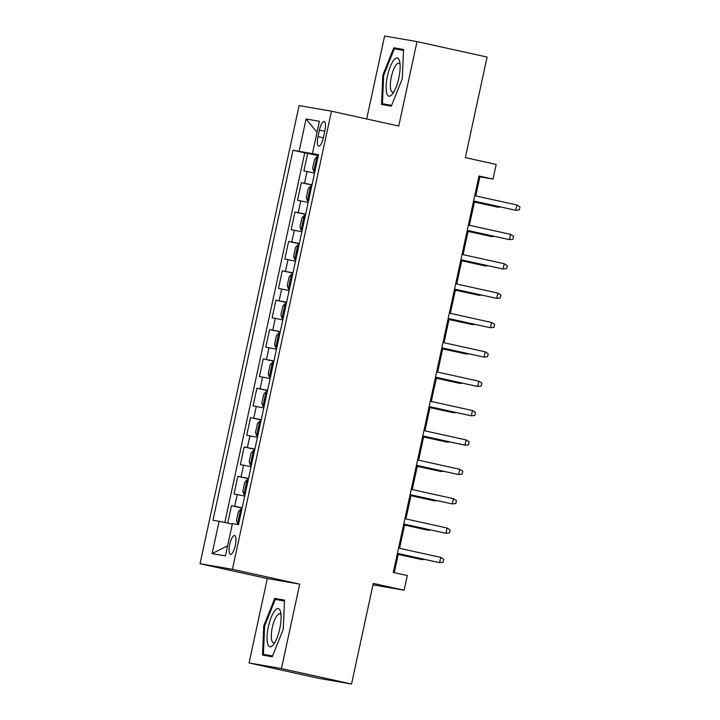 <?xml version="1.0" encoding="UTF-8"?>
<svg xmlns="http://www.w3.org/2000/svg" width="720" height="720" viewBox="0 0 720 720"><rect width="100%" height="100%" fill="white"/><g stroke="black" fill="none" stroke-linecap="round" stroke-linejoin="round"><path stroke-width="1.08" d="M235.323 545.427A9.612 2.844 -77.6 0 0 234.594 535.554A9.612 2.844 -77.6 0 0 229.716 544.464A9.612 2.844 -77.6 0 0 230.454 554.337A9.612 2.844 -77.6 0 0 235.323 545.427M249.066 662.949L319.14 678.402L351.54 684L281.457 668.556L299.709 584.127L232.434 569.304L200.034 563.697L267.318 578.529L249.066 662.949L281.457 668.556M232.434 569.304L331.479 111.204L299.079 105.597L200.034 563.697M331.479 111.204L398.754 126.027L417.006 41.598L384.615 36L366.678 118.962M417.006 41.598L487.089 57.051L465.345 157.626L496.179 164.421L493.002 179.1L478.989 176.013L393.282 572.445L407.295 575.532L404.118 590.22L373.284 583.425L351.54 684M314.568 173.025L303.867 170.955L307.683 153.342L318.321 155.682M312.03 184.779L301.329 182.709L311.967 185.049M301.329 182.709L297.522 200.322L308.214 202.392M301.869 231.759L291.177 229.689L294.984 212.067L305.622 214.416M295.515 261.126L284.823 259.056L288.63 241.434L299.268 243.783M289.17 290.493L278.478 288.423L282.285 270.801L292.923 273.141M282.825 319.86L272.124 317.79L275.931 300.168L286.569 302.508M276.471 349.218L265.779 347.148L269.586 329.535L280.224 331.875M270.126 378.585L259.425 376.515L263.241 358.893L273.87 361.242M263.772 407.952L253.08 405.882L256.887 388.26L267.525 390.609M257.427 437.319L246.726 435.249L250.542 417.627L261.171 419.976M251.073 466.686L240.381 464.616L244.188 446.994L254.826 449.334M244.728 496.053L234.027 493.983L237.843 476.361L248.481 478.701M319.392 130.131L317.997 136.593A9.315 2.754 -77.6 0 0 318.708 146.16A9.315 2.754 -77.6 0 0 323.424 137.529L324.819 131.067A9.315 2.754 -77.6 0 0 324.108 121.5A9.315 2.754 -77.6 0 0 319.392 130.131L324.765 131.319M313.911 153.963L292.977 150.237L212.976 520.245L219.105 521.298L212.121 553.608L225.432 555.903L232.416 523.602L238.536 524.664L318.537 154.656L312.408 153.594L318.447 155.061M299.106 151.299L306.09 118.998L319.392 121.293L312.408 153.594M307.683 153.342L304.749 152.829L224.82 522.495M242.19 507.798L231.489 505.728L227.736 523.107M237.843 476.361L248.535 478.431M244.188 446.994L254.889 449.064M250.542 417.627L261.234 419.697M256.887 388.26L267.588 390.33M263.241 358.893L273.933 360.972M269.586 329.535L280.278 331.605M275.931 300.168L286.632 302.238M282.285 270.801L292.977 272.871M288.63 241.434L299.331 243.504M294.984 212.067L305.676 214.137M318.384 155.376L313.821 154.377M372.978 584.838L404.118 590.22M475.749 195.921L479.871 176.832L493.002 179.1M394.29 572.67L398.403 553.662M399.555 548.307L404.748 524.295M405.909 518.94L411.102 494.928M412.254 489.573L417.447 465.57M418.608 460.206L423.792 436.203M424.953 430.839L430.146 406.836M431.307 401.481L436.491 377.469M437.652 372.114L442.845 348.102M443.997 342.747L449.19 318.735M450.351 313.38L455.544 289.377M456.696 284.013L461.889 260.01M463.05 254.646L468.243 230.643M469.395 225.288L474.588 201.276M478.863 176.607L479.871 176.832M304.749 152.829L292.977 150.237M231.489 505.728L242.127 508.068M219.105 521.298L232.308 524.061M317.016 132.3L306.09 118.998M212.121 553.608L227.61 545.823M382.806 75.285L381.555 104.472L391.311 106.155L402.309 78.66L403.56 49.482L393.804 47.799L382.806 75.285L383.661 75.483L394.326 48.825L403.524 50.418M299.709 584.127L267.318 578.529M272.268 656.757L283.266 629.262L284.517 600.084L274.761 598.401L263.754 625.896L262.512 655.074L272.268 656.757M403.542 49.941L393.804 47.799M272.592 655.929L263.412 654.345L264.618 626.067L263.754 625.896M284.499 600.543L274.761 598.401M473.58 201.051L515.781 210.276L473.589 200.979M516.924 204.993L519.966 206.91L519.327 209.844L515.781 210.276L516.924 204.993L474.732 195.696M318.042 156.942L316.953 156.735L314.568 159.363L312.66 168.174L313.776 171.414L314.874 171.621M313.776 171.414L314.865 171.657M316.746 162.504L316.746 162.504C315.36 163.458 315.108 164.628 315.99 166.023L316.08 166.041M474.417 202.068L498.267 207.252L474.435 201.996M500.481 206.982L498.267 207.252L498.429 206.532M398.808 78.084A19.53 5.769 -77.6 0 0 399.69 61.659A19.53 5.769 -77.6 0 0 394.038 59.841A19.53 5.769 -77.6 0 0 387.432 76.113A19.53 5.769 -77.6 0 0 386.739 93.285A19.53 5.769 -77.6 0 0 392.589 93.87A19.53 5.769 -77.6 0 0 398.808 78.084M400.059 64.296A14.787 4.365 -77.6 0 0 398.853 63.225A14.787 4.365 -77.6 0 0 391.365 76.914A14.787 4.365 -77.6 0 0 392.49 92.106A14.787 4.365 -77.6 0 0 394.038 91.638M391.482 105.732L382.455 103.743L383.67 75.465M391.644 105.327L382.455 103.743M280.494 611.667A19.53 5.769 -77.6 0 0 271.206 617.31A19.53 5.769 -77.6 0 0 267.651 643.743A19.53 5.769 -77.6 0 0 273.546 644.472A19.53 5.769 -77.6 0 0 280.638 612.261A19.53 5.769 -77.6 0 0 280.494 611.667M281.016 614.898A14.787 4.365 -77.6 0 0 279.81 613.827A14.787 4.365 -77.6 0 0 273.303 623.709A14.787 4.365 -77.6 0 0 271.773 640.404A14.787 4.365 -77.6 0 0 273.447 642.708A14.787 4.365 -77.6 0 0 274.986 642.24M272.439 656.334L263.412 654.345M264.618 626.067L275.283 599.427L284.481 601.02M467.226 230.418L509.427 239.643L467.244 230.346M510.57 234.36L513.612 236.277L512.982 239.211L509.427 239.643L510.57 234.36L468.387 225.063M460.881 259.785L503.082 269.01L460.89 259.713M504.225 263.727L507.267 265.644L506.628 268.578L503.082 269.01L504.225 263.727L462.033 254.43M454.527 289.152L496.728 298.377L454.545 289.08M497.871 293.094L500.913 295.011L500.283 297.945L496.728 298.377L497.871 293.094L455.688 283.788M448.182 318.519L490.383 327.744L448.191 318.447M491.526 322.452L494.568 324.369L493.929 327.312L490.383 327.744L491.526 322.452L449.334 313.155M311.697 186.309L310.608 186.102L308.214 188.73L306.315 197.541L307.431 200.781L308.52 200.988M307.431 200.781L308.511 201.015M310.401 191.871L310.401 191.871C309.015 192.825 308.763 193.995 309.636 195.39L309.726 195.408M468.072 231.435L491.922 236.619L468.081 231.363M494.127 236.349L491.922 236.619L492.075 235.899M305.343 215.667L304.254 215.46L301.869 218.097L299.961 226.908L301.086 230.148L302.175 230.355M301.086 230.148L302.166 230.382M304.056 221.229L304.056 221.229C302.661 222.183 302.409 223.362 303.291 224.757L303.381 224.775M461.718 260.802L485.568 265.986L461.736 260.73M487.782 265.716L485.568 265.986L485.73 265.257M294.732 259.515L295.821 259.722L294.732 259.515L293.616 256.275L295.524 247.464L297.846 244.89L294.705 259.434M297.846 244.89L298.998 245.034M297.702 250.596L297.702 250.596C296.316 251.55 296.064 252.729 296.937 254.124L297.027 254.142M455.373 290.169L479.223 295.344L455.382 290.097M481.428 295.083L479.223 295.344L479.376 294.624M292.653 274.401L291.555 274.194L289.17 276.831L287.262 285.633L288.387 288.873L289.476 289.08M288.387 288.873L289.467 289.116M291.447 279.981L291.357 279.963C289.962 280.917 289.71 282.096 290.592 283.491L290.682 283.509M449.019 319.527L472.869 324.711L449.037 319.464M475.083 324.441L472.869 324.711L473.031 323.991M441.828 347.877L484.038 357.111L441.846 347.805M485.181 351.819L488.214 353.736L487.584 356.679L484.038 357.111L485.181 351.819L442.989 342.522M282.033 318.24L283.122 318.447L282.033 318.24L280.917 315L282.825 306.189L285.147 303.624L282.006 318.159M285.147 303.624L286.299 303.768M285.003 309.33L285.003 309.33C283.617 310.284 283.365 311.463 284.247 312.849L284.328 312.867M442.674 348.894L466.524 354.078L442.683 348.822M468.738 353.808L466.524 354.078L466.677 353.358M435.483 377.244L477.684 386.469L435.501 377.172M478.827 381.186L481.869 383.103L481.23 386.037L477.684 386.469L478.827 381.186L436.644 371.889M279.954 333.135L278.856 332.928L276.471 335.556L274.572 344.367L275.688 347.607L276.777 347.814M275.688 347.607L276.768 347.85M278.658 338.697L278.658 338.697C277.272 339.651 277.011 340.821 277.893 342.216L277.983 342.234M436.32 378.261L460.179 383.445L436.338 378.189M462.384 383.175L460.179 383.445L460.332 382.725M429.129 406.611L471.339 415.836L429.147 406.539M472.482 410.553L475.515 412.47L474.885 415.404L471.339 415.836L472.482 410.553L430.29 401.256M269.334 376.974L270.423 377.181L269.334 376.974L268.218 373.734L270.126 364.923L272.448 362.358L269.307 376.893M272.448 362.358L273.6 362.502M272.394 368.073L272.304 368.064C270.918 369.018 270.666 370.188 271.548 371.583L271.638 371.601M429.975 407.628L453.825 412.812L429.993 407.556M456.039 412.542L453.825 412.812L453.978 412.092M422.784 435.978L464.985 445.203L422.802 435.906M466.128 439.92L469.17 441.837L468.531 444.771L464.985 445.203L466.128 439.92L423.945 430.623M267.255 391.86L266.166 391.653L263.772 394.29L261.873 403.101L262.989 406.341L264.078 406.548M262.989 406.341L264.069 406.575M265.959 397.422L265.959 397.422C264.573 398.376 264.312 399.555 265.194 400.95L265.284 400.968M423.621 436.995L447.48 442.179L423.639 436.923M449.685 441.909L447.48 442.179L447.633 441.45M416.43 465.345L458.64 474.57L416.448 465.273M459.783 469.287L462.825 471.204L462.186 474.138L458.64 474.57L459.783 469.287L417.591 459.981M260.901 421.227L259.812 421.02L257.427 423.657L255.519 432.468L256.635 435.708L257.733 435.915M256.635 435.708L257.724 435.942M259.605 426.789L259.605 426.789C258.219 427.743 257.967 428.922 258.849 430.317L258.939 430.335M417.276 466.362L441.126 471.537L417.294 466.29M443.34 471.276L441.126 471.537L441.288 470.817M410.085 494.712L452.286 503.937L410.103 494.64M453.429 498.645L456.471 500.562L455.841 503.505L452.286 503.937L453.429 498.645L411.246 489.348M254.556 450.594L253.467 450.387L251.073 453.024L249.174 461.826L250.29 465.066L251.379 465.273M250.29 465.066L251.37 465.309M253.26 456.156L253.26 456.156C251.874 457.11 251.622 458.289 252.495 459.684L252.585 459.693M410.922 495.72L434.781 500.904L410.94 495.657M436.986 500.634L434.781 500.904L434.934 500.184M403.74 524.07L445.941 533.304L403.749 523.998M447.084 528.012L450.126 529.929L449.487 532.872L445.941 533.304L447.084 528.012L404.892 518.715M248.202 479.961L247.113 479.754L244.728 482.382L242.82 491.193L243.936 494.433L245.034 494.64M243.936 494.433L245.025 494.676M246.906 485.523L246.906 485.523C245.52 486.477 245.268 487.647 246.15 489.042L246.24 489.06M404.577 525.087L428.427 530.271L404.595 525.015M430.641 530.001L428.427 530.271L428.589 529.551M397.386 553.437L439.587 562.662L397.404 553.365M440.73 557.379L443.772 559.296L443.142 562.23L439.587 562.662L440.73 557.379L398.547 548.082M237.591 523.8L238.68 524.007L237.591 523.8L236.475 520.56L238.383 511.749L240.705 509.184L237.564 523.719M240.705 509.184L241.857 509.328M240.561 514.89L240.561 514.89C239.175 515.844 238.923 517.014 239.796 518.409L239.886 518.427M398.232 554.454L422.082 559.638L398.241 554.382M424.287 559.368L422.082 559.638L422.235 558.918M304.524 183.258L307.062 171.513M234.684 506.277L237.231 494.532M241.038 476.91L243.576 465.165M247.383 447.543L249.921 435.798M253.737 418.185L256.275 406.431M260.082 388.818L262.62 377.073M266.436 359.451L268.974 347.706M272.781 330.084L275.319 318.339M279.135 300.717L281.673 288.972M285.48 271.35L288.018 259.605M291.825 241.992L294.372 230.238M298.179 212.625L300.717 200.88M323.37 137.772L317.997 136.593M316.89 156.798L313.749 171.333M310.545 186.165L307.404 200.7M304.191 215.532L301.05 230.067M291.501 274.257L288.351 288.792M278.802 332.991L275.652 347.526M266.103 391.725L262.962 406.26M259.749 421.083L256.608 435.627M253.404 450.45L250.263 464.985M247.05 479.817L243.909 494.352"/></g></svg>

